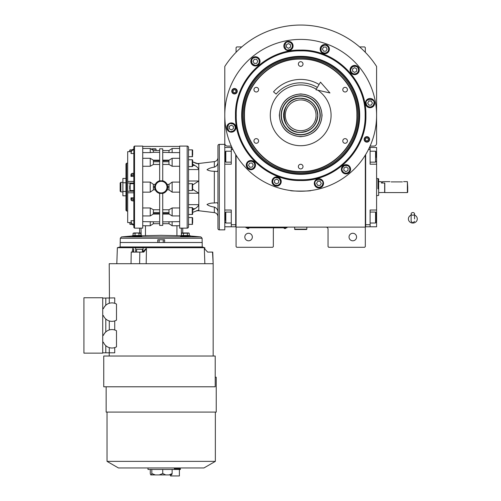 <?xml version="1.0" encoding="UTF-8"?>
<svg xmlns="http://www.w3.org/2000/svg" width="501" height="501" viewBox="0 0 501 501"><rect width="100%" height="100%" fill="white"/><g stroke="black" fill="none" stroke-linecap="round" stroke-linejoin="round"><path stroke-width="0.75" d="M236.071 155.135L236.071 227.122L365.31 227.122L365.31 246.611L364.628 247.294L328.725 247.294L328.042 246.611L328.042 229.17A2.054 2.054 0 0 0 325.994 227.122M236.071 227.122L236.071 246.611L236.754 247.294L272.657 247.294L273.339 246.611L273.339 229.17A2.054 2.054 0 0 1 273.859 227.805M356.562 237.036A3.764 3.764 0 0 0 352.798 233.272A3.764 3.764 0 0 0 349.034 237.036A3.764 3.764 0 0 0 352.798 240.793A3.764 3.764 0 0 0 356.562 237.036M365.31 213.958L365.31 193.361M365.31 227.122L365.31 155.135M370.076 146.085L373.859 146.085A2.737 2.737 0 0 0 376.595 143.349L376.595 66.464A90.268 90.268 0 0 0 224.786 66.464L224.786 143.349A2.737 2.737 0 0 0 227.523 146.085L231.305 146.085M252.347 237.036A3.764 3.764 0 0 0 248.584 233.272A3.764 3.764 0 0 0 244.82 237.036A3.764 3.764 0 0 0 248.584 240.793A3.764 3.764 0 0 0 252.347 237.036M236.071 52.292L236.071 47.614L236.754 46.931L241.77 46.931M359.612 46.931L364.628 46.931L365.31 47.614L365.31 52.292M286.328 227.767L284.963 227.767L287.017 227.767L287.017 227.122M246.667 227.767L284.963 227.805M284.963 227.122L284.963 227.767L248.039 227.767L248.039 227.122M245.985 227.122L245.985 227.767L248.039 227.805M246.943 227.805L249.129 227.805M283.867 227.805L286.058 227.805M365.905 115.318C366.801 150.162 335.538 181.425 300.688 180.529C265.843 181.425 234.581 150.162 235.476 115.318C234.581 80.467 265.843 49.204 300.688 50.1C335.538 49.204 366.801 80.467 365.905 115.318M365.655 115.318C366.55 150.031 335.401 181.174 300.688 180.279C265.975 181.174 234.831 150.031 235.727 115.318C234.831 80.598 265.975 49.455 300.688 50.351C335.401 49.455 366.55 80.598 365.655 115.318C366.55 80.598 335.401 49.455 300.688 50.351M292.24 190.749L290.436 190.524C289.797 191.282 311.584 191.282 310.946 190.524L309.142 190.749M369.613 139.403A2.737 2.737 0 0 1 366.876 142.14A2.737 2.737 0 0 1 364.139 139.403A2.737 2.737 0 0 1 366.876 136.667A2.737 2.737 0 0 1 369.613 139.403M237.242 91.226A2.737 2.737 0 0 1 234.506 93.963A2.737 2.737 0 0 1 231.769 91.226A2.737 2.737 0 0 1 234.506 88.489A2.737 2.737 0 0 1 237.242 91.226M224.786 115.318A75.901 75.901 0 0 0 300.688 191.219A75.901 75.901 0 0 0 376.595 115.318A75.901 75.901 0 0 0 300.688 39.41A75.901 75.901 0 0 0 224.786 115.318M350.581 169.269A4.615 4.615 0 0 0 345.966 164.654A4.615 4.615 0 0 0 341.35 169.269A4.615 4.615 0 0 0 345.966 173.885A4.615 4.615 0 0 0 350.581 169.269M323.533 183.347A4.615 4.615 0 0 0 318.918 178.732A4.615 4.615 0 0 0 314.302 183.347A4.615 4.615 0 0 0 318.918 187.963A4.615 4.615 0 0 0 323.533 183.347M281.218 181.5A4.615 4.615 0 0 0 276.602 176.884A4.615 4.615 0 0 0 271.987 181.5A4.615 4.615 0 0 0 276.602 186.115A4.615 4.615 0 0 0 281.218 181.5M255.504 165.117A4.615 4.615 0 0 0 250.888 160.502A4.615 4.615 0 0 0 246.273 165.117A4.615 4.615 0 0 0 250.888 169.733A4.615 4.615 0 0 0 255.504 165.117M235.94 127.548A4.615 4.615 0 0 0 231.324 122.927A4.615 4.615 0 0 0 226.709 127.548A4.615 4.615 0 0 0 231.324 132.164A4.615 4.615 0 0 0 235.94 127.548M260.032 61.36A4.615 4.615 0 0 0 255.416 56.745A4.615 4.615 0 0 0 250.801 61.36A4.615 4.615 0 0 0 255.416 65.975A4.615 4.615 0 0 0 260.032 61.36M293.079 45.948A4.615 4.615 0 0 0 288.457 41.332A4.615 4.615 0 0 0 283.842 45.948A4.615 4.615 0 0 0 288.457 50.57A4.615 4.615 0 0 0 293.079 45.948M329.395 49.129A4.615 4.615 0 0 0 324.78 44.514A4.615 4.615 0 0 0 320.164 49.129A4.615 4.615 0 0 0 324.78 53.745A4.615 4.615 0 0 0 329.395 49.129M359.261 70.04A4.615 4.615 0 0 0 354.645 65.424A4.615 4.615 0 0 0 350.03 70.04A4.615 4.615 0 0 0 354.645 74.655A4.615 4.615 0 0 0 359.261 70.04M374.673 103.087A4.615 4.615 0 0 0 370.057 98.465A4.615 4.615 0 0 0 365.436 103.087A4.615 4.615 0 0 0 370.057 107.702A4.615 4.615 0 0 0 374.673 103.087M244.488 115.318C243.718 145.346 270.659 172.288 300.688 171.517C330.723 172.288 357.664 145.346 356.894 115.318C357.664 85.283 330.723 58.341 300.688 59.112C270.659 58.341 243.718 85.283 244.488 115.318M244.244 115.318C243.461 145.478 270.527 172.544 300.688 171.762C330.854 172.544 357.921 145.478 357.138 115.318C357.921 85.151 330.854 58.085 300.688 58.867C270.527 58.085 243.461 85.151 244.244 115.318M300.688 136.698C287.706 135.427 280.579 128.3 279.308 115.318C280.579 102.329 287.706 95.203 300.688 93.931C313.676 95.203 320.803 102.329 322.074 115.318C320.803 128.3 313.676 135.427 300.688 136.698M317.809 90.199A30.398 30.398 0 0 1 300.688 145.71A30.398 30.398 0 0 1 270.296 115.318A30.398 30.398 0 0 1 316.269 89.216M256.274 91.996A2.323 2.323 0 0 0 258.597 89.673A2.323 2.323 0 0 0 256.274 87.349A2.323 2.323 0 0 0 253.951 89.673A2.323 2.323 0 0 0 256.274 91.996M256.274 143.286A2.323 2.323 0 0 0 258.597 140.956A2.323 2.323 0 0 0 256.274 138.633A2.323 2.323 0 0 0 253.951 140.956A2.323 2.323 0 0 0 256.274 143.286M300.688 168.925A2.323 2.323 0 0 0 303.017 166.601A2.323 2.323 0 0 0 300.688 164.278A2.323 2.323 0 0 0 298.364 166.601A2.323 2.323 0 0 0 300.688 168.925M345.108 143.286A2.323 2.323 0 0 0 347.431 140.956A2.323 2.323 0 0 0 345.108 138.633A2.323 2.323 0 0 0 342.784 140.956A2.323 2.323 0 0 0 345.108 143.286M345.108 91.996A2.323 2.323 0 0 0 347.431 89.673A2.323 2.323 0 0 0 345.108 87.349A2.323 2.323 0 0 0 342.784 89.673A2.323 2.323 0 0 0 345.108 91.996M300.688 66.351A2.323 2.323 0 0 0 303.017 64.028A2.323 2.323 0 0 0 300.688 61.704A2.323 2.323 0 0 0 298.364 64.028A2.323 2.323 0 0 0 300.688 66.351M232.163 91.226A2.342 2.342 0 0 1 234.506 88.884A2.342 2.342 0 0 1 236.848 91.226A2.342 2.342 0 0 1 234.506 93.568A2.342 2.342 0 0 1 232.163 91.226M235.94 91.226A1.434 1.434 0 0 0 234.506 89.792A1.434 1.434 0 0 0 233.071 91.226A1.434 1.434 0 0 0 234.506 92.66A1.434 1.434 0 0 0 235.94 91.226M369.218 139.403A2.342 2.342 0 0 1 366.876 141.745A2.342 2.342 0 0 1 364.534 139.403A2.342 2.342 0 0 1 366.876 137.061A2.342 2.342 0 0 1 369.218 139.403M365.442 139.403A1.434 1.434 0 0 0 366.876 140.837A1.434 1.434 0 0 0 368.31 139.403A1.434 1.434 0 0 0 366.876 137.969A1.434 1.434 0 0 0 365.442 139.403M318.918 187.249C321.273 186.998 322.569 185.702 322.819 183.347C324.203 178.719 313.639 178.719 315.023 183.347C315.273 185.702 316.569 186.998 318.918 187.249M318.918 187.794A4.446 4.446 -0 0 0 323.364 183.347A4.446 4.446 180 0 0 318.918 178.901A4.446 4.446 180 0 0 314.478 183.347A4.446 4.446 -0 0 0 318.918 187.794M317.734 181.299L316.551 183.347L317.734 185.401L320.108 185.401L321.291 183.347L320.108 181.299L317.734 181.299M370.057 106.982C372.406 106.732 373.702 105.435 373.953 103.087C375.337 98.459 364.772 98.459 366.156 103.087C366.406 105.435 367.703 106.732 370.057 106.982M370.057 107.527A4.446 4.446 -0 0 0 374.498 103.087A4.446 4.446 180 0 0 370.057 98.641A4.446 4.446 180 0 0 365.611 103.087A4.446 4.446 -0 0 0 370.057 107.527M368.868 101.033L367.684 103.087L368.868 105.135L371.241 105.135L372.425 103.087L371.241 101.033L368.868 101.033M235.226 127.548C234.975 125.194 233.679 123.897 231.324 123.647C226.696 122.263 226.696 132.828 231.324 131.444C233.679 131.193 234.975 129.897 235.226 127.548M235.771 127.548A4.446 4.446 -90 0 0 231.324 123.102A4.446 4.446 90 0 0 226.884 127.548A4.446 4.446 90 0 0 231.324 131.988A4.446 4.446 -90 0 0 235.771 127.548M229.276 128.732L231.324 129.916L233.378 128.732L233.378 126.358L231.324 125.175L229.276 126.358L229.276 128.732M356.593 73.415C358.509 72.025 358.985 70.253 358.021 68.092C357.294 66.382 355.516 65.907 352.698 66.664C350.631 68.731 350.155 70.503 351.27 71.987C352.66 73.904 354.432 74.38 356.593 73.415M356.869 73.891A4.446 4.446 -30 0 0 358.497 67.817A4.446 4.446 150 0 0 352.422 66.188A4.446 4.446 150 0 0 350.794 72.263A4.446 4.446 -30 0 0 356.869 73.891M352.598 68.856L352.598 71.223L354.645 72.407L356.699 71.223L356.699 68.856L354.645 67.673L352.598 68.856M328.155 51.077C329.119 48.916 328.643 47.144 326.727 45.754C325.243 44.639 323.471 45.115 321.404 47.182C320.646 50 321.122 51.772 322.832 52.505C324.992 53.463 326.765 52.987 328.155 51.077M328.631 51.352A4.446 4.446 -60 0 0 327.003 45.278A4.446 4.446 120 0 0 320.928 46.906A4.446 4.446 120 0 0 322.556 52.981A4.446 4.446 -60 0 0 328.631 51.352M322.412 49.129L323.596 51.177L325.963 51.177L327.147 49.129L325.963 47.075L323.596 47.075L322.412 49.129M292.359 45.948C292.108 43.6 290.812 42.303 288.457 42.053C283.829 40.669 283.829 51.234 288.457 49.849C290.812 49.599 292.108 48.303 292.359 45.948M292.903 45.948A4.446 4.446 -90 0 0 288.457 41.508A4.446 4.446 90 0 0 284.017 45.948A4.446 4.446 90 0 0 288.457 50.394A4.446 4.446 -90 0 0 292.903 45.948M286.409 47.138L288.457 48.321L290.511 47.138L290.511 44.764L288.457 43.581L286.409 44.764L286.409 47.138M258.792 59.412C257.401 57.496 255.629 57.02 253.468 57.984C251.759 58.711 251.283 60.489 252.041 63.308C254.107 65.374 255.879 65.85 257.364 64.735C259.28 63.345 259.756 61.573 258.792 59.412M259.267 59.137A4.446 4.446 -120 0 0 253.193 57.509A4.446 4.446 60 0 0 251.565 63.583A4.446 4.446 60 0 0 257.639 65.211A4.446 4.446 -120 0 0 259.267 59.137M254.232 63.408L256.6 63.408L257.783 61.36L256.6 59.306L254.232 59.306L253.049 61.36L254.232 63.408M274.366 184.694C276.433 185.84 278.243 185.52 279.796 183.735C281.03 182.351 280.71 180.542 278.838 178.306C276.095 177.31 274.285 177.63 273.408 179.264C272.262 181.331 272.582 183.141 274.366 184.694M274.053 185.145A4.446 4.446 35 0 0 280.241 184.049A4.446 4.446 -145 0 0 279.151 177.861A4.446 4.446 -145 0 0 272.957 178.951A4.446 4.446 35 0 0 274.053 185.145M276.809 179.139L274.661 180.141L274.454 182.502L276.395 183.861L278.543 182.859L278.75 180.498L276.809 179.139M347.613 172.801C349.635 171.586 350.268 169.858 349.498 167.622C348.921 165.856 347.193 165.23 344.319 165.737C342.083 167.616 341.45 169.338 342.433 170.916C343.648 172.945 345.377 173.571 347.613 172.801M347.844 173.296A4.446 4.446 -25 0 0 349.992 167.39A4.446 4.446 155 0 0 344.087 165.242A4.446 4.446 155 0 0 341.939 171.148A4.446 4.446 -25 0 0 347.844 173.296M344.024 167.91L343.818 170.271L345.759 171.63L347.907 170.628L348.114 168.267L346.172 166.908L344.024 167.91M254.082 162.881C252.529 161.103 250.719 160.783 248.653 161.923C247.012 162.8 246.692 164.61 247.694 167.353C249.93 169.232 251.74 169.551 253.124 168.311C254.903 166.758 255.222 164.948 254.082 162.881M254.527 162.568A4.446 4.446 -125 0 0 248.339 161.479A4.446 4.446 55 0 0 247.243 167.666A4.446 4.446 55 0 0 253.437 168.762A4.446 4.446 -125 0 0 254.527 162.568M249.886 167.265L252.247 167.058L253.249 164.91L251.89 162.969L249.529 163.176L248.527 165.324L249.886 167.265M300.688 50.864C266.25 49.975 235.351 80.874 236.24 115.318C235.351 149.755 266.25 180.654 300.688 179.765C335.131 180.654 366.031 149.755 365.141 115.318C366.031 80.874 335.131 49.975 300.688 50.864M359.699 115.318A59.005 59.005 0 0 0 300.688 56.306A59.005 59.005 0 0 0 241.682 115.318A59.005 59.005 0 0 0 300.688 174.323A59.005 59.005 0 0 0 359.699 115.318M242.265 115.318A58.423 58.423 0 0 1 300.688 56.889A58.423 58.423 0 0 1 359.117 115.318A58.423 58.423 0 0 1 300.688 173.741A58.423 58.423 0 0 1 242.265 115.318M358.171 115.318A57.483 57.483 0 0 0 300.688 57.834A57.483 57.483 0 0 0 243.21 115.318A57.483 57.483 0 0 0 300.688 172.795A57.483 57.483 0 0 0 358.171 115.318M317.697 115.318C316.688 104.985 311.021 99.317 300.688 98.309C278.756 97.257 278.756 133.372 300.688 132.32C311.021 131.312 316.688 125.645 317.697 115.318M317.784 115.318C316.776 104.928 311.077 99.229 300.688 98.221C278.637 97.163 278.637 133.466 300.688 132.408C311.077 131.4 316.776 125.701 317.784 115.318M300.688 130.698A15.387 15.387 0 0 0 316.075 115.318A15.387 15.387 0 0 0 300.688 99.931A15.387 15.387 0 0 0 285.307 115.318A15.387 15.387 0 0 0 300.688 130.698M300.393 94.119A21.199 21.199 0 0 0 279.495 115.612A21.199 21.199 0 0 0 300.988 136.51A21.199 21.199 0 0 0 321.886 115.017A21.199 21.199 0 0 0 300.393 94.119M300.412 95.76A19.558 19.558 0 0 0 281.136 115.593A19.558 19.558 0 0 0 300.969 134.869A19.558 19.558 0 0 0 320.245 115.036A19.558 19.558 0 0 0 300.412 95.76M300.963 134.606A19.295 19.295 0 0 1 281.399 115.587A19.295 19.295 0 0 1 300.418 96.023A19.295 19.295 0 0 1 319.982 115.042A19.295 19.295 0 0 1 300.963 134.606M300.494 98.221A17.097 17.097 0 0 0 297.682 98.484M297.03 98.616A17.097 17.097 0 0 0 294.456 99.398M293.843 99.649A17.097 17.097 0 0 0 291.476 100.914M290.918 101.29A17.097 17.097 0 0 0 288.839 102.993M288.369 103.463A17.097 17.097 0 0 0 286.666 105.542M286.29 106.099A17.097 17.097 0 0 0 285.025 108.466M284.768 109.08A17.097 17.097 0 0 0 283.992 111.654M283.86 112.305A17.097 17.097 0 0 0 283.597 114.979M283.597 115.65A17.097 17.097 0 0 0 283.86 118.324M283.992 118.975A17.097 17.097 0 0 0 284.768 121.549M285.025 122.163A17.097 17.097 0 0 0 286.29 124.53M286.666 125.087A17.097 17.097 0 0 0 288.369 127.166M288.839 127.636A17.097 17.097 0 0 0 290.918 129.339M291.476 129.715A17.097 17.097 0 0 0 293.843 130.98M294.456 131.237A17.097 17.097 0 0 0 297.03 132.013M300.888 98.221A17.097 17.097 0 0 1 303.7 98.484M304.351 98.616A17.097 17.097 0 0 1 306.925 99.398M307.539 99.649A17.097 17.097 0 0 1 309.906 100.914M310.463 101.29A17.097 17.097 0 0 1 312.543 102.993M313.012 103.463A17.097 17.097 0 0 1 314.716 105.542M315.091 106.099A17.097 17.097 0 0 1 316.356 108.466M316.607 109.08A17.097 17.097 0 0 1 317.39 111.654M317.521 112.305A17.097 17.097 0 0 1 317.784 115.061M317.784 115.568A17.097 17.097 0 0 1 317.521 118.324M317.39 118.975A17.097 17.097 0 0 1 316.607 121.549M316.356 122.163A17.097 17.097 0 0 1 315.091 124.53M314.716 125.087A17.097 17.097 0 0 1 313.012 127.166M312.543 127.636A17.097 17.097 0 0 1 310.463 129.339M309.906 129.715A17.097 17.097 0 0 1 307.539 130.98M306.925 131.237A17.097 17.097 0 0 1 304.351 132.013M303.7 132.145A17.097 17.097 0 0 1 300.932 132.408M235.727 154.571L235.727 226.778L231.28 226.778L231.28 210.025L224.786 210.025L224.786 164.209L231.28 164.209L231.28 147.457L224.786 147.457L224.786 156.688L225.131 156.688M231.925 147.457L231.28 147.457M232.921 149.505L231.28 149.505M236.071 226.095L235.727 226.095L235.727 224.724L231.28 224.724M224.786 210.025L224.786 226.778L231.28 226.778M224.786 164.209L224.786 156.688M231.28 162.155L225.813 162.155L225.813 151.214L231.28 151.214M225.131 161.128L225.131 151.897L225.813 151.214M231.28 223.014L225.813 223.014L225.813 212.073L231.28 212.073M225.131 220.233L225.131 213.583M225.813 212.073L225.131 212.856M376.595 189.309L376.595 185.652M365.31 226.095L365.655 226.095L365.655 224.724L370.101 224.724L370.101 210.025L376.595 210.025L376.595 226.778L365.655 226.778L365.655 154.571M370.101 224.724L370.101 226.778M376.595 210.025L376.595 164.209L370.101 164.209L370.101 149.505L368.46 149.505M369.456 147.457L370.101 147.457L370.101 149.505M376.595 164.209L376.595 147.457L370.101 147.457M376.251 151.96L376.251 157.427M376.251 151.897L375.568 151.214L375.568 162.155L370.101 162.155M376.251 213.188L376.251 222.331L375.568 223.014L375.568 220.546M370.101 212.073L375.568 212.073L375.568 223.014L370.101 223.014M376.251 218.511L376.251 217.027M376.251 215.186L375.568 215.186M384.799 192.453L378.65 192.584L378.65 195.415L378.65 178.819L378.65 192.584M376.595 178.569L377.961 178.569L377.961 188.827M377.961 185.408L377.961 178.569L378.643 178.819M376.595 195.666L378.643 195.415M378.65 181.644L381.38 181.644L381.38 183.015L384.662 183.015L384.662 192.584M294.538 227.122L294.876 229.514L306.506 229.514L306.844 229.17L294.538 229.17M306.844 227.122L306.844 229.17M412.837 215.23A1.71 1.34 0 0 0 414.546 213.896A1.71 1.34 0 0 0 412.837 212.556A1.71 1.34 0 0 0 411.127 213.896A1.71 1.34 0 0 0 412.837 215.23M414.546 218.918L414.546 213.896M411.127 215.098A4.446 4.133 180 0 0 410.313 215.518A4.446 4.133 180 0 0 408.597 220.146A4.446 4.133 180 0 0 412.837 223.051A4.446 4.133 180 0 0 417.082 220.146A4.446 4.133 180 0 0 415.36 215.518A4.446 4.133 180 0 0 414.546 215.098M317.34 87.424A32.484 32.484 0 0 0 276.114 94.075L273.527 91.84A35.903 35.903 0 0 1 319.087 84.487M329.959 92.967L315.937 89.773L320.49 82.139L329.959 92.967M402.378 181.894L391.149 181.894M407.708 187.117L407.708 192.246L407.369 192.584L407.369 181.644L407.708 187.117M391.638 181.919C389.434 181.619 389.434 181.619 391.638 181.919M407.369 192.584L384.799 192.584L384.799 183.015L382.407 183.015L382.407 181.644L389.928 181.644M217.929 211.435L217.653 210.307M217.948 203.444L216.845 202.723L214.334 202.993C211.366 202.936 208.917 203.45 206.994 204.521C208.917 205.861 211.366 206.706 214.334 207.076C216.532 207.965 217.735 209.531 217.948 211.773M217.948 162.456C217.735 164.704 216.532 166.269 214.334 167.159C211.359 167.522 208.917 168.374 206.994 169.707C208.917 170.785 211.359 171.292 214.334 171.242L216.845 171.511L217.948 170.785M217.948 157.539A4.102 4.102 0 0 1 214.334 161.616L214.334 167.159M159.65 225.412L159.65 193.405L162.731 193.405L162.731 225.412L159.65 225.412M127.686 222.582L131.256 222.582L127.686 222.582L127.686 151.653L127.686 152.054L127.686 151.665L131.256 151.665M133.836 153.519L130.986 153.519L131.556 150.989L132.897 149.962L133.836 149.962M131.556 150.989L131.556 150.319L132.897 149.292L131.556 150.319L130.986 153.519M159.65 214.071L153.293 214.071L153.419 209.775L150.25 207.965L142.729 207.965M198.027 210.22L198.803 210.22L198.803 210.746L196.392 210.746M198.027 164.009L198.803 164.009L198.803 163.483L196.392 163.483L192.647 161.861L198.803 164.009L198.803 181.005L192.647 184.925M188.739 159.763L192.234 159.763A0.413 0.413 0 0 1 192.647 160.17L192.647 166.188A0.413 0.413 0 0 1 192.234 166.601L188.545 166.601M162.731 214.071L169.088 214.071L169.031 213.47L162.731 213.47M142.729 152.605L150.25 152.605L150.25 148.478L142.729 148.478M159.65 160.163L153.293 160.163L150.25 158.297L142.729 158.297M142.729 166.269L150.25 166.269L153.419 164.453L153.419 160.608L159.65 160.765M179.652 158.297L172.131 158.297L172.131 166.269L179.652 166.269M179.652 148.478L172.131 148.478L172.131 152.605L179.652 152.605M162.781 193.411L162.731 193.43A6.494 6.494 0 0 0 162.731 180.805L166.332 183.147M164.002 192.973L167.09 189.835L168.969 189.835L172.131 192.146L179.652 192.146M167.353 189.165L167.127 189.754M181.951 235.533L181.337 235.683M182.733 232.965L188.652 232.965L182.733 232.965L182.733 228.143L179.652 228.143L179.652 146.085L187.174 146.085L187.174 228.143L182.733 228.143M134.525 146.085L134.525 228.143L142.729 228.143L142.729 146.085L134.525 146.085L133.836 146.768L133.836 149.292L132.897 149.292L132.897 149.962M142.729 146.43L179.652 146.43M159.65 180.823L159.65 148.822L162.731 148.822L162.731 180.823L159.65 180.823M181.531 235.633L181.938 235.533M187.174 228.143A1.365 1.365 0 0 0 188.545 226.778L188.545 147.457A1.365 1.365 0 0 0 187.174 146.085M141.019 228.143L141.182 235.702L140.437 235.533M133.836 224.936L132.897 224.936L133.836 224.936L133.836 227.46L133.836 146.768M150.25 148.478L153.381 150.532L159.65 150.532L153.35 150.532L153.419 152.348L150.25 152.605M159.6 180.817L159.65 180.805A6.494 6.494 0 0 0 159.65 193.43L156.049 191.081M158.379 181.262L155.291 184.393L153.419 184.393L150.25 182.088L142.729 182.088M155.028 185.069L155.291 184.393M154.696 187.117A6.494 6.494 0 0 1 154.728 186.435L153.35 186.435L153.419 184.393M142.729 192.146L150.25 192.146L153.419 189.835L155.291 189.835L155.028 189.165M155.291 189.835L155.792 190.731M153.419 152.348L159.65 152.348M153.419 164.453L159.65 164.453M179.652 182.088L172.131 182.088L168.969 184.393L167.09 184.393L166.589 183.498M172.131 166.269L168.969 164.453L162.731 164.453M162.731 160.765L168.969 160.608L168.969 164.453M172.131 152.605L162.731 152.348M172.131 148.478L169 150.532L162.731 150.532L169.031 150.532L168.969 152.348M168.969 184.393L169.031 186.435L167.653 186.435A6.494 6.494 0 0 1 167.685 187.117M167.127 184.481L167.353 185.069M176.922 225.751L176.922 235.677L180.579 235.739M182.971 236.027L181.406 236.021M181.018 236.315L182.038 236.472M185.37 236.748C179.189 236.165 179.189 235.965 185.37 236.153C191.545 236.735 191.545 236.929 185.37 236.748M176.922 235.677L161.19 235.32L145.465 235.677L145.465 225.751M179.652 207.965L172.131 207.965L168.969 209.775L162.731 209.775M179.652 221.624L162.731 221.887M192.647 185.145L192.647 184.105A0.413 0.413 0 0 0 192.234 183.698L188.545 183.698L188.545 190.537L192.234 190.537A0.413 0.413 0 0 0 192.647 190.123L192.647 189.084M188.739 214.472L192.234 214.472A0.413 0.413 0 0 0 192.647 214.059L192.647 213.019M145.672 235.67L147.513 235.595M141.802 235.739L145.465 235.677M159.65 221.887L142.729 221.624M159.65 209.775L153.419 209.775M137.011 236.153C143.192 235.965 143.192 236.165 137.011 236.748C130.842 236.929 130.842 236.735 137.011 236.153M134.343 236.384L133.642 236.459M133.617 236.466L133.053 236.541M133.028 236.547L132.596 236.616M153.419 189.835L153.35 186.435M169.031 186.435L168.969 189.835M180.579 236.153L180.579 235.702L190.155 235.702L190.155 236.748M168.969 209.775L169.031 213.47M168.969 221.887L169.031 223.703L162.731 223.703L169 223.703L172.131 225.751L172.131 221.624M188.545 159.763L192.234 159.763A0.413 0.413 0 0 1 192.647 160.17L192.647 161.209M188.545 149.849L192.234 149.849A0.413 0.413 0 0 1 192.647 150.256L192.647 155.235M188.545 156.688L192.234 156.688A0.413 0.413 0 0 0 192.647 156.274M188.545 217.547L192.234 217.547A0.413 0.413 0 0 1 192.647 217.954L192.647 222.932M188.545 224.385L192.234 224.385A0.413 0.413 0 0 0 192.647 223.972M188.545 207.633L192.234 207.633A0.413 0.413 0 0 1 192.647 208.04L192.647 214.059M192.647 164.071L194.876 165.505C196.931 166.658 198.239 168.017 198.803 169.57L188.545 169.57M192.647 212.374L198.603 210.132M198.803 210.22L198.803 204.665C198.239 206.212 196.937 207.571 194.876 208.729L192.647 210.157M192.647 189.309L198.803 193.223L198.803 204.665L188.545 204.665M188.545 193.223L198.803 193.223L198.803 181.005L188.545 181.005M150.25 221.624L150.25 225.751L153.381 223.703L159.65 223.703L153.35 223.703L153.412 221.893M132.226 236.748L132.226 235.702L141.802 235.702L141.802 236.153M133.836 199.054L131.556 198.703L130.986 197.832L133.836 197.832M130.986 220.716L131.556 223.916L132.897 224.936L132.897 224.273L131.556 223.246L130.986 220.716L133.836 220.716M130.986 197.832L130.986 199.767L131.556 200.644L133.836 200.995M133.836 224.273L132.897 224.273M133.836 176.402L130.986 176.402L131.556 175.532L133.836 175.175M133.836 173.24L131.556 173.59L130.986 174.461L130.986 176.402M152.304 149.166L156.061 149.166L156.061 150.532M164.61 242.503L164.61 239.772L157.771 239.772L157.771 242.503L120.159 242.503L202.222 242.503L164.61 242.503L164.61 239.772M192.647 151.296L192.647 150.256M192.647 218.993L192.647 217.954M192.647 184.105L192.647 190.123M198.803 163.483L214.334 161.616M198.803 210.746L214.334 212.618C216.564 213.069 217.766 214.428 217.948 216.689M129.734 222.932L129.734 222.582M129.734 151.139L129.734 150.256L129.734 151.653L127.686 151.653L131.256 151.653M129.734 189.084L129.734 185.721M151.74 148.822L155.723 148.822L156.061 149.166M192.647 153.268L192.647 154.978M217.472 164.334L217.641 163.965M157.771 239.772L157.771 242.503M127.686 211.053L126.659 211.053L126.659 163.182L127.686 163.182M189.196 233.178L189.315 235.495L181.418 235.495L181.418 233.272L183.56 233.197M217.948 217.378L217.948 224.554M219.313 229.853A1.365 1.365 0 0 1 217.948 228.487L217.948 145.747A1.365 1.365 0 0 1 219.313 144.376L224.786 144.376L224.786 229.853L219.313 229.853L219.313 144.376M140.844 233.178L140.963 235.495L133.066 235.495L133.066 233.272L135.207 233.197M126.659 211.053L125.976 210.364L125.976 163.865L126.659 163.182M183.823 233.115L184.149 233.053M189.14 233.14L183.391 233.272L183.391 235.495M187.343 235.495L187.343 233.272M182.408 232.984L183.028 233.053M135.47 233.115L135.796 233.053M138.99 235.495L138.99 233.272L137.011 232.984L135.038 233.272L135.038 235.495M140.293 232.965L137.011 232.965L140.293 232.965L140.963 233.272L138.99 233.272M134.055 232.984L134.675 233.053M185.37 232.965L188.652 232.965L185.37 232.965M137.011 232.965L133.736 232.965L137.011 232.965M125.976 178.431L122.895 178.431L122.895 191.457L125.976 191.457M125.976 182.771L122.895 182.771M125.976 195.803L122.895 195.803L122.895 191.457M122.895 182.326L120.847 182.326L120.847 191.902L122.895 191.902M120.847 191.902L120.159 191.219L120.159 183.015L120.847 182.326M174.386 468.767L180.423 468.767L180.423 469.456L147.995 469.456L147.995 467.965M150.281 473.633L150.281 469.456L150.281 473.652L150.757 474.923L151.315 474.923L151.809 473.558L151.809 469.456M106.143 386.791L106.143 412.091L216.238 412.091L216.238 377.222L215.211 377.222M161.19 356.023L215.211 356.023L215.211 386.791L103.751 386.791L103.751 356.023L161.19 356.023M111.955 329.558A9.231 9.231 0 0 0 103.381 335.369L102.724 335.369L102.724 342.208L103.381 342.208A9.231 9.231 0 0 0 116.501 346.824L116.501 330.754A9.231 9.231 0 0 0 111.955 329.558M103.475 335.144L104.365 333.541M104.39 333.497L105.799 331.906L105.799 318.999M111.955 302.886A9.231 9.231 0 0 0 103.381 308.697L102.724 308.697L102.724 315.536L103.381 315.536A9.231 9.231 0 0 0 116.501 320.152L116.501 304.088A9.231 9.231 0 0 0 111.955 302.886M103.475 308.478L104.365 306.869M104.39 306.831L105.799 305.241L105.799 298.045L102.724 298.101M190.155 235.971L200.863 236.917L121.518 236.917L120.271 238.244L202.11 238.244L202.222 246.949L120.159 246.949L117.372 247.701L143.079 247.701L142.998 252.084L145.346 249.166L146.461 248.546L143.781 252.084L139.823 252.084L139.616 263.701L131.03 263.701L131.231 252.084L139.823 252.084L136.71 252.084L136.548 249.341L142.553 249.341L142.378 252.084M109.218 352.804L109.218 356.023M114.729 347.594L115.681 347.237L114.729 347.594L114.729 352.804L102.724 352.804M114.729 329.984L115.681 330.341L114.729 329.984L114.729 320.922L115.681 320.565L114.729 320.922M114.729 303.312L115.681 303.669L114.729 303.312L114.729 297.888L109.293 297.989L109.293 303.28M109.443 297.982L109.218 263.701L131.03 263.701M204.859 263.701L204.32 248.546L207.658 252.084L212.556 252.084M212.518 252.084L213.163 263.701L213.163 356.023M207.658 252.084L204.853 249.11L204.803 247.701C203.337 247.231 203.337 247.231 204.803 247.701C203.337 247.231 203.337 247.231 204.803 247.701L143.079 247.701M146.192 263.701L146.461 248.546M132.79 248.546L133.686 249.166L133.635 252.084L132.132 252.084L132.79 248.546M135.696 247.701L135.614 252.084L136.71 252.084M139.616 263.701L212.925 263.701M133.686 249.166L133.147 252.084M105.799 298.045L109.293 297.989M109.293 320.959L109.293 329.946M109.293 347.625L109.293 352.804M105.799 345.671L105.799 352.804M102.724 342.208L102.724 353.149L83.917 353.149L83.917 297.757L102.724 297.757L102.724 308.697M102.724 315.536L102.724 335.369M215.349 412.091L215.349 461.371L107.032 461.371L107.032 412.091M215.349 461.371L203.932 467.965L118.449 467.965L107.032 461.371M170.509 474.923L170.509 475.95L179.396 475.95L179.396 469.456M151.809 473.558L155.316 474.923L159.237 474.923L162.744 473.558L162.744 469.456M162.744 473.558L165.756 474.923L159.237 474.923M169.119 474.923L172.125 473.558L171.624 474.923L165.756 474.923M172.125 469.456L172.125 473.558M155.316 474.923L151.315 474.923M224.786 217.547L225.131 217.547M376.595 217.547L376.251 217.547M376.595 156.688L376.251 156.688M133.836 191.213L127.686 191.213L133.836 191.213M159.65 213.47L153.35 213.47M150.25 158.297L150.25 166.269M181.362 228.143L181.362 235.677M141.019 234.305L141.019 234.988M159.65 161.729L153.35 161.729M169.031 161.729L162.731 161.729M172.131 192.146L172.131 182.088M179.652 215.937L172.131 215.937L172.131 207.965M150.25 207.965L150.25 215.937L142.729 215.937M150.25 182.088L150.25 192.146M154.728 187.8L153.35 187.8M167.002 187.117A5.812 5.812 0 0 0 161.19 181.306A5.812 5.812 0 0 0 155.379 187.117A5.812 5.812 0 0 0 161.19 192.929A5.812 5.812 0 0 0 167.002 187.117M169.031 187.8L167.653 187.8M162.731 212.499L169.031 212.499M192.234 159.763L192.234 166.601M192.234 149.849L192.234 156.688M192.234 217.547L192.234 224.385M192.234 207.633L192.234 214.472M192.234 183.698L192.234 190.537M194.876 165.505L192.647 165.505M192.647 208.729L194.876 208.729M153.35 212.499L159.65 212.499M131.769 224.385L130.147 224.385L130.147 222.582M130.147 151.653L130.147 149.849L131.769 149.849M133.836 190.537L130.147 190.537L130.147 183.698L133.836 183.698M133.836 192.797L127.686 192.797M133.836 181.437L127.686 181.437M132.897 175.175L132.897 173.24M133.836 183.015L127.686 183.015L133.836 183.022M132.897 200.995L132.897 199.054M214.334 207.076L214.334 212.618M214.334 171.242L214.334 202.993M131.556 223.246L131.556 223.916M131.556 198.703L131.556 200.644M131.556 173.59L131.556 175.532M163.245 239.772L163.245 242.503M159.136 242.503L159.136 239.772M246.943 227.955A1.296 1.296 0 0 0 249.129 227.955M283.867 227.955A1.296 1.296 0 0 0 286.058 227.955M225.131 161.472L225.813 162.155M225.131 222.331L225.813 223.014M370.101 151.214L375.568 151.214M376.251 161.472L375.568 162.155M376.251 212.762L375.568 212.073M411.127 213.896L411.127 221.304L412.837 223.014L414.546 221.304M411.127 214.992L410.313 215.518M414.546 214.992L415.36 215.518M403.606 181.644L407.369 181.644M139.647 232.965L139.647 228.143M134.525 228.143L133.836 227.46M162.731 160.163L169.088 160.163L172.131 158.297M179.652 225.751L172.131 225.751M150.25 225.751L142.729 225.751M132.226 235.971L121.518 236.917M200.863 236.917L202.11 238.244M172.131 215.937L169.075 214.052M150.25 215.937L153.306 214.052M120.271 238.244L120.159 246.949M130.147 224.385L129.734 223.972M130.147 149.849L129.734 150.256M130.147 183.698L129.734 184.105M130.147 190.537L129.734 190.123M182.088 232.965L181.418 233.272M213.163 263.701L212.756 252.084M202.222 246.949L203.7 247.35M117.372 247.701L116.814 263.701M174.386 469.456L174.386 467.965"/></g></svg>
